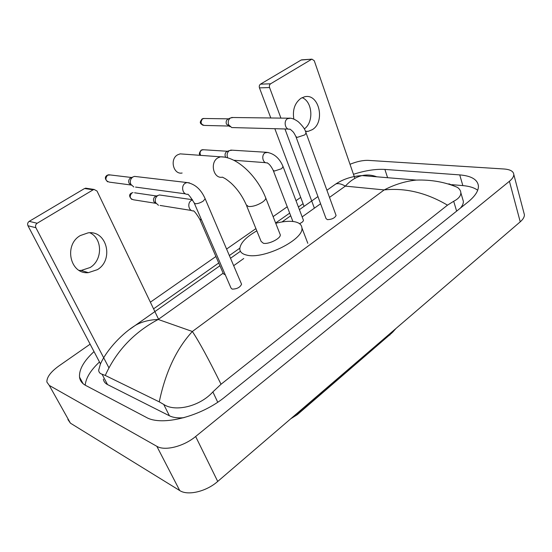 <?xml version="1.0" encoding="UTF-8"?>
<svg xmlns="http://www.w3.org/2000/svg" width="552" height="552" viewBox="0 0 552 552"><rect width="100%" height="100%" fill="white"/><g stroke="black" fill="none" stroke-linecap="round" stroke-linejoin="round"><path stroke-width="0.83" d="M290.8 418.733L297.245 414.697L392.051 332.808M89.852 232.772C102.658 238.436 102.769 260.026 90.169 267.506L81.199 270.439L79.212 270.404M80.33 235.552C63.48 244.936 70.152 274.62 88.341 272.653L97.387 269.666C114.119 259.888 106.895 230.108 88.092 232.861L80.33 235.552M100.478 363.892L27.966 225.74C27.248 223.96 27.662 222.497 29.215 221.352L37.163 223.256C35.59 224.422 35.169 225.913 35.894 227.721L108.903 367.777M158.548 319.222L97.028 191.054L94.13 189.453L93.157 189.805L84.58 188.508L29.215 221.352M84.58 188.508L87.099 188.391M93.157 189.805L37.163 223.256M183.554 154.118L180.138 153.87L177.572 154.85C169.464 159.231 173.473 174.887 182.132 173.017M246.62 205.737L261.103 241.383L263.366 243.266C268.658 244.57 280.933 238.423 280.292 234.821L279.912 233.862M275.738 223.284C282.817 221.462 288.841 220.897 293.809 221.6C298.908 222.428 301.606 224.512 301.903 227.866C304.2 239.478 263.504 259.744 246.73 255.1C242.342 254.106 240.03 252.105 239.796 249.118C240.085 243.315 245.757 237.222 256.825 230.853M194.38 203.377L230.998 288.006L232.137 289.117C236.911 289.062 240.058 287.426 241.569 284.211L241.3 283.576M133.812 186.976L130.824 184.32C129.761 181.332 130.41 178.903 132.784 177.04L134.46 176.385L136.765 176.661M131.21 185.127L129.058 183.216C128.292 181.07 128.761 179.331 130.465 177.985L131.548 177.544M296.058 136.999L326.053 218.62L327.46 219.655C331.938 219.434 334.809 218.04 336.078 215.466L335.913 215.011M288.413 129.065L231.737 127.56L228.618 124.773C227.741 121.902 228.349 119.639 230.439 117.976L233.089 117.514M229.97 126.705L226.423 124.076C225.796 122.013 226.23 120.384 227.734 119.191L228.424 118.88M199.927 219.613L223.415 273.799L225.326 274.903M158.486 205.303L155.719 202.777C154.705 199.824 155.374 197.43 157.72 195.594L159.424 194.966L161.564 195.277M155.836 203.412L153.849 201.59C153.118 199.472 153.594 197.754 155.285 196.429L156.499 195.988L134.564 192.779M299.501 223.657C301.999 222.559 303.317 221.428 303.441 220.276L303.276 219.827M227.707 157.858L227.507 157.423C226.63 154.56 227.258 152.283 229.384 150.606L232.254 150.192M225.802 157.382L225.333 156.547C224.698 154.491 225.147 152.856 226.679 151.648L227.548 151.296M305.642 131.473L308.216 131.328L312.26 129.679C325.673 121.978 318.994 92.805 304.469 96.821L301.006 98.256C294.768 102.941 292.381 109.896 293.843 119.128M304.076 206.365L274.827 128.692M270.797 117.983L259.461 87.871C258.998 86.257 259.343 85.015 260.482 84.152L270.611 83.794C269.459 84.67 269.114 85.926 269.576 87.561L280.927 118.107M354.874 178.379L314.274 60.754L311.97 59.161L301.137 60.03L260.482 84.152M301.137 60.03L302.151 59.809M311.528 59.34L270.611 83.794M284.956 128.968L314.385 208.173M302.151 97.628C312.611 101.671 313.964 122.289 304.338 128.892M523.938 212.968L524.4 214.714C524.476 216.964 523.089 219.337 520.232 221.835L217.723 481.441C206.275 491.577 187.735 495.944 179.731 490.555L70.421 423.163L67.889 419.499M350.009 164.282C356.868 161.488 362.995 160.183 368.384 160.384L504.114 169.002C510.227 169.478 513.45 171.292 513.795 174.46C513.822 176.571 512.366 178.841 509.413 181.284L195.643 436.501C183.685 446.506 164.744 451.226 156.844 446.313L49.266 385.42L46.872 382.025C46.727 377.209 50.736 371.855 58.898 365.948L90.135 344.179M150.372 302.185L215.915 256.501M226.589 249.055L255.914 228.618M273.109 216.632L287.24 206.779M296.003 200.673L300.702 197.402M94.026 351.596C83.821 361.015 78.984 369.516 79.522 377.099C79.999 380.701 82.048 383.474 85.663 385.427L146.183 417.305C161.77 426.565 201.383 416.512 225.388 396.619L468.075 201.949C475.093 196.195 478.543 190.909 478.425 186.086C477.673 179.607 471.442 175.881 459.733 174.901L384.882 169.423C375.76 168.891 365.293 170.513 353.466 174.287M303.076 203.709L298.404 206.993M289.69 213.12L275.627 223.008M239.809 248.193L229.356 255.541M218.737 263.007L153.566 308.83M477.694 190.261C474.306 187.721 469.359 186.169 462.845 185.603L451.888 184.678M99.477 361.988C90.645 370.261 85.884 377.989 85.201 385.179M460.444 208.07C462.479 205.641 463.452 203.398 463.363 201.335L462.659 198.948M103.355 379.079C103.693 381.487 105.087 383.323 107.53 384.585L169.416 415.78C173.114 417.616 177.985 418.243 184.023 417.671M105.266 375.443L102.058 374.208C99.96 373.614 98.829 372.276 98.67 370.206L100.402 364.058C107.24 348.76 123.413 332.58 135.792 325.114C141.988 321.678 149.461 319.794 158.21 319.456C133.963 332.366 116.32 351.031 105.266 375.443L159.266 401.87C165.455 372.193 176.495 348.733 192.365 331.49C199.237 341.833 208.787 359.421 221.035 384.247L447.493 205.158C426.489 192.772 405.382 187.694 384.185 189.922C394.79 184.437 405.499 181.159 416.311 180.083C431.278 179.621 444.988 182.05 457.449 187.383C459.574 188.936 460.699 190.709 460.83 192.696C460.92 195.912 458.539 198.768 453.689 201.266L447.493 205.158M449.045 184.271L448.907 183.816L457.449 187.383M221.035 384.247L212.879 391.906C199.5 406.81 174.763 412.068 163.723 404.423L159.266 401.87M329.537 197.374L345.345 186.114C341.336 183.823 338.148 183.119 335.768 184.002C343.51 178.952 352.3 176.15 362.126 175.591C356.171 176.923 350.575 180.428 345.345 186.114L384.185 189.922L192.365 331.49L158.21 319.456L223.153 273.185M129.748 329.309L219.924 265.747M376.788 176.806C371.875 174.943 366.983 174.535 362.133 175.591L362.126 175.591M389.891 335.085L389.76 334.719M297.245 414.697L297.086 414.317M296.59 414.745L391.554 333.18L393.742 330.393M297.404 413.068L295.693 415.511L291.139 418.444M35.894 227.721L27.966 225.74M280.292 234.821L265.774 198.044C257.646 176.93 237.567 156.651 220.552 156.796L217.902 157.844C209.505 162.529 213.534 179.193 222.477 177.164C224.478 178.42 224.602 177.682 230.964 183.016C237.319 188.881 242.418 196.16 246.261 204.847L248.469 206.51C252.719 206.731 257.335 205.309 262.31 202.246C264.58 200.659 265.74 199.258 265.774 198.044L265.429 197.167M180.138 153.87L224.16 157.078M130.803 184.982L109.517 182.153C105.48 181.042 104.839 178.717 107.592 175.17L110.331 174.963M107.081 175.301L107.592 175.17M187.935 194.304C189.226 195.291 191.296 198.14 194.159 202.86L195.208 203.709C197.595 203.812 200.266 202.943 203.212 201.107L205.172 198.796L204.951 198.278M188.032 194.207C182.774 195.373 180.414 185.948 185.306 183.195L186.969 182.546L189.46 182.864M228.487 126.035L204.385 125.428C200.735 124.4 200.141 122.185 202.605 118.783L204.44 118.494M202.018 118.97L202.605 118.783M290.248 118.238L287.516 118.687C283.148 121.129 285.349 130.389 289.966 129.106L291.573 130.382C292.753 131.742 293.215 131.121 295.92 136.627L297.273 137.379L304.87 134.847L306.174 132.784M155.443 203.26L133.549 199.796C129.775 198.658 129.209 196.395 131.852 192.986L133.053 192.558L131.852 192.986M131.286 193.124L131.452 193.021C128.913 194.518 129.051 196.671 131.859 199.465M193.642 210.912C194.925 211.837 196.947 214.576 199.714 219.123L201.577 220.013M193.704 210.843C188.818 211.768 186.811 203.067 191.33 200.459L192.551 199.907M200.666 155.353C199.624 153.242 199.955 151.469 201.659 150.047L203.695 149.764M201.031 150.234L201.659 150.047M268.065 152.393L265.091 152.821C260.903 155.222 262.862 163.854 267.327 162.799C266.94 163.33 269.341 162.661 273.171 170.271L274.392 171.058L281.699 168.67L283.017 166.462M269.576 87.561L259.461 87.871M320.588 203.75L302.158 216.888M243.736 258.515L233.675 265.685M509.413 181.284L520.232 221.835M49.266 385.42L70.421 423.163M156.844 446.313L179.731 490.555M195.643 436.501L217.723 481.441M462.845 185.603L459.733 174.901M387.601 177.703L384.882 169.423M107.53 384.585L102.058 374.208M456.635 211.126L453.689 201.266M217.716 402.215L212.879 391.906M169.416 415.78L163.723 404.423M395.929 328.509L392.575 332.318M81.199 270.439L88.341 272.653M94.13 189.453L85.539 188.156M301.903 227.866L307.809 243.322M107.661 181.829C104.763 179.055 104.625 176.854 107.247 175.205L108.71 174.763L131.624 177.509M241.569 284.211L205.172 198.796C201.066 189.391 195.001 183.975 186.969 182.546L134.46 176.385M185.596 193.876L135.564 187.087M130.465 177.985L132.784 177.04M203.198 125.366C200.314 123.51 198.899 122.951 202.218 118.852L203.391 118.48L228.514 118.846M336.078 215.466L305.125 130.362C304.152 128.05 301.889 125.194 298.342 121.799C294.595 119.053 291.373 117.859 288.668 118.204L231.612 117.493M227.734 119.191L230.439 117.976M192.42 199.7L159.424 194.966M191.482 210.484L160.087 205.441M155.388 196.374L157.865 195.505M200.286 155.326C198.803 154.429 199.113 152.69 201.218 150.116L202.584 149.695L227.59 151.276M303.441 220.276L283.162 166.856C279.629 158.203 274.047 153.346 266.423 152.283L230.688 150.096M292.905 221.476L273.323 170.665M265.712 162.681L233.786 160.252M226.755 151.6L229.494 150.544M305.539 131.245L308.216 131.328M311.97 59.161L301.571 59.851M513.795 174.46L524.4 214.714M83.09 383.688L79.522 377.099M463.363 201.335L460.83 192.696M230.515 258.274L240.417 251.291M281.996 221.945L290.718 215.797M299.412 209.656L317.952 196.574M326.95 190.226L335.768 184.002M362.133 175.591L416.318 180.083"/></g></svg>

